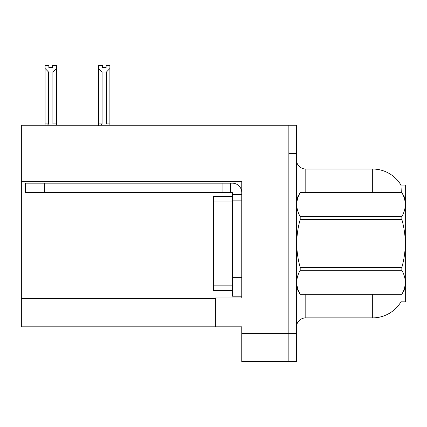 <?xml version="1.0" encoding="UTF-8"?>
<svg xmlns="http://www.w3.org/2000/svg" width="427" height="427" viewBox="0 0 427 427"><rect width="100%" height="100%" fill="white"/><g stroke="black" fill="none" stroke-linecap="round" stroke-linejoin="round"><path stroke-width="0.64" d="M21.35 181.379L241.757 181.379L241.757 277.363L232.336 277.363L232.336 296.199L241.757 296.199L241.757 277.363L241.757 297.987L215.384 297.987L215.384 326.81L21.35 326.81L21.35 125.244L288.855 125.244L288.855 361.664L241.757 361.664L241.757 333.407L288.855 333.407L288.855 361.664L296.386 361.664L296.386 333.407L288.855 333.407L288.855 153.501L296.386 153.501L296.386 333.407M215.384 326.81L241.757 326.81L241.757 333.407M401.305 192.588L400.958 185.056L405.65 185.056L405.65 301.852L400.958 301.852L401.124 301.569A32.964 32.964 0 0 1 372.686 317.864A32.964 32.964 0 0 0 400.958 301.852M296.386 327.285A9.421 9.421 0 0 1 305.807 317.864L372.686 317.864L372.686 294.315M372.686 192.588L372.686 169.044A32.964 32.964 0 0 1 401.028 185.174A32.964 32.964 0 0 0 372.686 169.044L305.807 169.044A9.421 9.421 0 0 1 296.386 159.623A9.421 9.421 0 0 0 305.807 169.044L305.807 192.588M288.855 125.244L296.386 125.244L296.386 153.501M106.12 67.573L106.12 65.336L109.888 65.336L109.888 123.926L106.403 123.926L106.403 72.062L102.074 72.062L98.589 68.469L98.589 65.336L102.352 65.336L102.352 67.573L106.12 67.573L102.352 67.573M102.074 72.062L102.074 123.926L100.911 125.244M102.074 123.926L98.589 123.926L98.589 125.581L98.589 68.469M109.888 123.926L109.888 125.244M109.888 68.469L106.403 72.062M52.622 67.573L48.854 67.573L52.622 67.573L52.622 65.336L56.391 65.336L56.391 125.244M56.391 68.469L52.9 72.062L48.571 72.062L45.086 68.469L45.086 65.336L48.854 65.336L48.854 67.573M48.571 72.062L48.571 123.926L45.086 123.926L45.086 125.581M48.571 123.926L47.413 125.244M45.086 68.469L45.086 123.926M56.391 123.926L52.9 123.926L52.9 72.062M44.333 192.588L44.333 183.172L25.492 183.172L25.492 192.588L232.336 192.588L232.336 194.472L241.757 194.472M44.333 183.172L232.336 183.172A9.421 9.421 0 0 1 241.757 192.593M232.336 296.199L241.757 296.199M230.452 192.588L230.452 183.172M241.757 200.124L232.336 200.124L232.336 194.472M232.336 277.363L232.336 196.356L213.5 196.356L213.5 290.547L232.336 290.547M222.915 192.588L222.915 183.172M405.65 199.185L401.844 192.588L300.197 192.614C295.633 200.578 295.633 208.568 300.197 216.59L300.197 219.478C295.633 235.421 295.633 251.402 300.197 267.425L300.197 270.312C295.633 278.271 295.633 286.266 300.197 294.288L401.844 294.288C406.403 286.33 406.403 278.34 401.844 270.312L300.197 270.312M300.197 216.59L401.844 216.59C406.403 208.632 406.403 200.642 401.844 192.614M401.844 216.59L401.844 219.478L300.197 219.478M300.197 267.425L401.844 267.425C406.403 251.402 406.403 235.421 401.844 219.478M401.844 267.425L401.844 270.312M405.65 287.723L401.844 294.315M296.386 199.185L300.197 192.588L401.844 192.588M296.386 287.723L300.197 294.315M300.197 294.288L401.844 294.288M21.35 298.553L215.384 298.553M305.807 294.315L305.807 317.864M296.573 198.865A9.421 1.633 0 0 1 296.386 198.539M213.5 285.839L232.336 285.839M213.5 201.069L232.336 201.069"/></g></svg>
